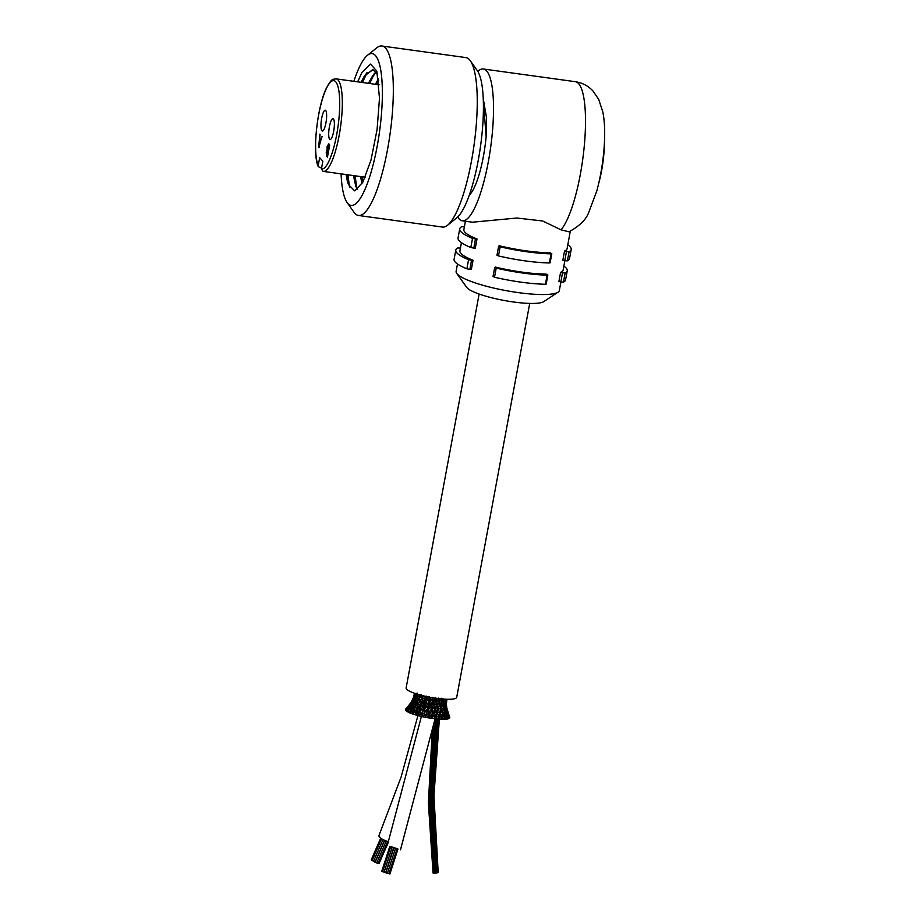 <?xml version="1.0" encoding="UTF-8"?>
<svg xmlns="http://www.w3.org/2000/svg" width="920" height="920" viewBox="0 0 920 920"><rect width="100%" height="100%" fill="white"/><g stroke="black" fill="none" stroke-linecap="round" stroke-linejoin="round"><path stroke-width="1.38" d="M449.684 716.921L448.362 714.391M414.724 694.393L414.541 693.255M414.345 694.174L413.379 698.269L415.081 693.438M413.356 697.728L414.517 693.243M415.656 695.221L414.69 694.887L414.092 699.073L416.3 693.841M414.115 698.602L413.379 698.292L412.206 702.006L414.138 698.935M414.713 694.795L414.828 693.358M412.355 701.557L413.402 698.234M413.39 697.636L409.963 704.869L412.275 701.948M410.251 704.363L405.398 709.504M411.861 701.281L407.583 706.985M417.22 696.06L415.736 695.704L415.357 699.809L417.473 696.336M415.391 699.442L414.092 699.073L413.252 702.822L415.564 699.74M415.771 695.531L415.725 693.657M413.344 702.42L412.217 702.063L410.722 705.709L413.425 702.754M410.918 705.26L409.963 704.915L407.468 708.664M410.021 704.835L405.651 710.021M407.836 708.147L407.042 707.813M419.094 696.635L417.427 696.578L418.117 694.404M419.163 694.715L419.359 695.359M417.266 700.269L415.495 699.947L415.553 702.132M417.139 693.047L417.53 699.062M415 703.282L413.333 702.926L412.355 706.767L416.863 701.753M412.355 706.181L410.768 705.801L408.744 709.654L411.091 707.997M409.032 709.136L407.479 708.733L410.872 705.651M407.606 708.607L405.846 710.711L406.743 711.102M407.479 708.653L405.409 710.194L406.007 710.527M421.785 696.946L421.279 697.705L419.692 697.463L421.049 694.6M421.624 695.382L421.762 696.21M419.612 700.637L417.53 700.844L419.048 698.464M418.289 699.085L419.359 697.245L419.704 699.913M416.817 703.926L415.15 703.857L415.069 705.858M415.978 702.42L417.53 700.844L417.577 704.823L421.923 698.061L422.441 698.349L423.579 695.405M417.243 703.823L416.898 704.973M414.149 706.894L412.355 706.767L412.148 708.664M415.253 703.627L415.242 701.086M410.711 709.941L408.825 709.769L408.388 711.585M412.482 706.56L409.883 708.733M408.986 709.584L406.548 711.24L407.537 711.654M424.833 696.946L423.982 698.475L422.441 698.349L422.326 700.752M424.522 696.095L424.557 697.026M422.671 700.557L421.739 701.914L420.106 701.753L420.509 705.755L424.833 698.832L425.534 699.165L426.443 696.164M419.255 707.054L419.301 704.973L417.577 704.823L417.553 708.825L420.003 705.467M417.967 706.468L416.438 708.009L414.644 707.79L417.243 704.582M413.897 710.297L412.85 711.148L410.998 710.895L414.402 707.583L414.425 709.676M412.666 710.953L411.918 713.38M411.849 707.813L410.573 712.712M411.183 710.654L408.572 712.367L409.917 712.839M427.719 696.808L426.88 699.246L425.534 699.165L424.546 702.731L423.096 702.627L423.119 706.33L423.821 706.64L424.546 702.731M423.096 704.628L422.05 705.893L420.509 705.755L420.152 707.48L420.934 709.803L423.119 706.33M420.555 707.56L419.175 708.986L417.553 708.825L417.047 710.389L417.438 713.161L420.336 709.492M417.599 710.505L415.621 712.23L413.908 712.034L417.139 708.549M413.046 714.035L411.366 713.552L413.586 711.793L413.494 713.862M433.216 711.988L432.446 712.103L431.94 708.02L431.02 708.067L430.882 704.087L429.847 704.11L429.996 699.901L428.858 699.901L429.513 696.842M431.066 697.452L429.996 699.924M427.65 697.82L427.938 699.545L428.858 699.901L428.478 702.247L427.593 703.512L426.397 703.432L426.891 699.211M428.478 702.247L428.812 703.742L429.847 704.11L429.881 707.675L431.02 708.067L431.204 711.7L432.446 712.103L432.055 713.943L432.975 716.116L434.32 716.53L433.86 714.069L434.723 712.08L436.172 712.54L435.286 708.481M427.938 699.522L427.144 700.821M425.178 706.675L423.821 706.64L423.499 708.504L424.66 710.711L425.178 706.686M425.27 701.466L425.592 703.064L424.729 704.271M425.58 703.098L426.397 703.432L425.166 706.709M425.419 708.4L426.466 707.031L426.109 705.513M422.337 709.941L420.934 709.803L420.497 711.562L421.417 714.219L422.579 712.011L422.337 709.941M420.739 711.608L418.933 713.322L417.438 713.161L416.76 715.311L418.818 715.679L418.979 713.276M416.933 712.873L414.839 714.713L416.76 715.185M433.136 700.407L432.25 700.511L432.653 697.406M434.401 698.015L434.228 700.545L435.585 700.971L435.723 697.831M430.836 698.498L431.123 700.12L432.25 700.511L432.055 704.26L433.297 704.662L434.24 700.522M430.296 701.442L431.123 700.085M430.928 715.841L430.042 715.944L429.582 711.459L428.547 711.482L428.524 707.411L427.374 707.422L428.812 703.742M426.316 712.758L425.902 710.723L424.66 710.711L424.764 714.806L425.684 715.162L427.524 711.079L428.547 711.482L428.916 715.553L430.042 715.944L429.594 717.991M426.454 707.066L427.374 707.422L427.524 711.114M424.338 712.586L422.763 714.299L421.417 714.219L421.049 716.059M422.774 714.276L422.855 716.818L418.818 715.817L420.716 713.874M437.563 698.464L434.907 703.271M434.113 704.605L433.297 704.662L432.733 706.64L433.228 708.147L434.573 708.561L434.067 704.547M433.182 700.465L433.447 701.948M431.94 708.055L432.791 706.709M431.25 705.582L432.055 704.26M426.822 715.15L425.684 715.162L425.178 717.197M423.131 716.818L425.166 717.244M439.162 701.109L439.61 705.249L437.897 708.871L436.298 700.902M440.416 698.809L438.69 701.258L438.598 698.096M436.908 699.027L437.138 700.81L438.69 701.258L437.885 703.547M435.24 708.434L433.262 712.068M434.769 703.121L435.148 704.616L436.597 705.042L435.286 708.515M432.457 709.688L433.228 708.147M430.974 715.932L432.066 713.954M430.18 713.471L431.204 711.666M428.916 715.519L427.581 717.669L429.64 718.083M441.646 701.155L441.14 698.199M439.898 705.042L437.978 704.777L437.172 706.56M439.656 700.315L441.439 701.362L440.519 703.65M438.276 708.664L439.576 712.77L438.828 716.829L436.781 712.448L434.022 718.382L436.183 718.945L435.034 716.484M435.574 710.171L436.356 708.411L437.897 708.871L436.781 712.482M434.044 714.104L433.262 712.034M432.975 716.082L431.997 718.336L434.136 718.623M443.762 701.063L443.854 699.108M441.945 700.936L443.727 701.281L442.451 705.192L441.565 702.489M440.921 708.722L440.036 705.157L440.979 703.075M440.657 704.72L442.186 705.26L441.186 708.906M438.46 710.573L439.127 708.515L440.841 708.986L440.691 710.447L440.001 712.689L437.931 712.321L437.287 714.553M439.863 712.551L441.853 717.048L441.588 718.899M438.782 716.749L440.128 719.221M435.666 714.231L436.77 716.473L438.311 716.91L438.023 718.761M436.77 716.45L436.172 718.784L437.978 718.98M446.062 699.234L445.429 701.017L445.567 699.211M444.245 704.893L443.923 701.201L444.716 699.165M444.049 700.879L445.429 701.017L444.371 705.019L444.935 712.505L442.451 705.168M443.267 708.653L444.233 705.088L442.589 704.823M441.611 708.365L443.279 708.894L442.623 710.792M441.37 708.331L441.278 709.124M443.221 710.079L442.485 712.781L441.186 708.883M442.485 712.517L444.774 716.944L444.532 718.796M440.335 711.574L442.485 712.781L442.014 714.621M440.956 712.241L440.484 713.69M442.06 716.829L443.52 719.244M442.531 714.127L441.853 717.048L440.128 716.611L438.851 714.242M440.093 719.13L441.991 719.359L442.048 718.6M446.499 700.511L446.234 708.147L445.522 700.959M445.636 700.591L446.487 700.58L446.637 699.257M445.659 704.605L446.821 699.257M445.084 708.446L447.062 716.53L444.751 712.356M444.475 704.651L445.648 704.731L445.199 708.561L443.566 708.423M443.014 712.068L444.797 712.586L444.303 714.426M444.716 716.68L442.911 716.507L443.095 718.957M443.106 716.404L442.347 715.542M443.555 719.198L445.165 719.313L445.061 718.232M446.384 704.168L446.832 700.074M446.223 708.055L448.35 715.99L446.361 712.022M445.774 704.26L446.384 704.202L447.223 711.551L449.5 717.865M445.245 708.135L446.234 708.147L446.453 712.126L444.958 712.034M446.89 716.393L448.511 718.761L447.557 718.819M444.947 716.094L446.97 716.599L446.729 718.451M445.084 716.105L445.199 717.22M446.349 719.003L447.603 719.014L447.269 717.577M446.257 707.606L446.395 703.558M447.2 711.516L446.407 711.608M448.27 715.909L449.121 718.244M446.947 715.944L448.327 716.047L449.213 718.497L448.362 718.554M446.625 707.514L449.765 717.428M448.155 715.357L448.787 715.288M416.403 708.273L417.611 707.768M407.502 707.066L405.501 709.056M408.147 710.665L407.433 711.815L408.733 712.264M410.251 712.091L409.86 712.977L411.504 713.448M413.183 713.506L413.011 714.161L414.966 714.61M425.293 717.094L427.351 717.715L426.822 715.162L428.202 713.38M429.732 717.876L431.859 718.439L430.974 715.898M438.265 719.049L440.174 719.268M442.002 719.233L443.659 719.348M445.142 719.152L446.223 719.026M371.967 859.82L371.346 859.82L372.14 860.442M378.338 863.063L379.235 863.167L388.47 841.915M376.751 862.776L378.235 863.282L387.757 841.397M372.68 860.66L373.508 861.384M374.072 861.557L374.98 862.224L384.514 840.293M375.774 862.27L376.683 862.937L386.239 840.96M417.91 715.714L401.131 776.986L378.971 835.555A6.923 2.139 23.5 0 0 386.377 841.006A6.923 2.139 23.5 0 0 388.585 841.57M386.492 872.999L387.492 873.298L386.492 872.999M388.01 873.459L389.01 873.77L388.01 873.459M382.329 871.516L383.329 871.826L382.329 871.516M381.731 871.366L384.974 872.39L381.731 871.366L389.815 846.342L390.678 846.607M386.48 872.793L387.492 873.091L386.48 872.793M385.894 872.574L393.967 847.619L395.462 848.079L397.095 848.654L389.01 873.609L387.412 873.091L389.01 873.609M383.203 871.907L384.215 872.217L383.203 871.907M387.251 873.126L388.251 873.425L387.251 873.126M388.884 873.644L389.896 873.942L388.884 873.644M397.084 848.677L397.969 848.987L389.896 873.942M383.203 871.757L384.215 872.056L383.203 871.757M382.616 871.539L390.69 846.584L393.702 847.515L385.733 872.516L384.134 871.999L385.733 872.516M384.41 872.183L385.411 872.482L384.41 872.183M386.043 872.7L387.055 872.999L386.043 872.7M384.732 872.436L385.733 872.735L384.732 872.436M388.884 873.701L389.896 874L388.884 873.701M397.957 849.033L389.896 874M385.606 872.608L386.607 872.907L385.606 872.608M386.803 873.034L387.815 873.333L386.803 873.034M385.169 872.516L386.17 872.827L385.169 872.516M389.758 846.515L397.934 849.171M433.044 872.793L428.363 802.93L432.17 732.492M434.573 873.057L435.206 873.126L430.962 796.248L436.482 718.991M433.584 872.999L434.205 873.057M435.758 872.953L436.39 873.011L432.159 796.317L437.655 719.233M437.058 872.574L438.104 872.459L433.883 796.087L439.346 719.336L433.952 795.938L438.173 872.16M436.827 872.712L437.448 872.769L433.228 796.179L438.725 719.21M479.136 294.043L406.134 687.942A25.714 4.819 10.5 0 0 430.548 697.36A25.714 4.819 10.5 0 0 456.711 697.314L529.713 303.416M353.866 81.328A76.636 18.02 97.9 0 1 367.482 55.292L376.728 47.851A85.537 20.113 97.9 0 1 381.903 46L465.83 57.58A85.537 20.113 97.9 0 1 470.304 60.766A85.537 20.113 97.9 0 1 474.053 145.072A85.537 20.113 97.9 0 1 447.603 225.204A85.537 20.113 97.9 0 1 442.44 227.056L358.512 215.475A85.537 20.113 97.9 0 1 354.89 213.359A85.537 20.113 97.9 0 1 354.039 212.29L347.139 202.618A76.636 18.02 97.9 0 1 342.596 189.186A76.636 18.02 97.9 0 1 341.09 173.88M381.903 46A85.537 20.113 97.9 0 1 390.126 133.48A85.537 20.113 97.9 0 1 358.512 215.475M447.603 225.204L456.86 217.764A76.636 18.02 -82.1 0 0 480.562 145.97A76.636 18.02 -82.1 0 0 477.192 70.438L470.304 60.766M367.482 55.292A76.636 18.02 97.9 0 1 379.741 130.099A76.636 18.02 97.9 0 1 347.909 203.573A76.636 18.02 97.9 0 1 347.139 202.618M357.661 81.846L362.054 72.22L370.553 64.101L376.809 71.116L379.5 98.221L377.073 129.628L371.001 160.034L362.871 182.137L354.706 190.877L348.461 184.575L347.99 183.103A60.892 14.317 97.9 0 1 346.506 176.927L346.104 174.57M347.978 183.057L346.438 174.616M361.215 82.34L365.263 75.141L373.117 69.678M357.661 189.324L355.615 185.357L353.648 175.605M368.437 83.329L372.462 76.165L376.303 71.956M362.043 183.62L360.87 176.605M375.659 84.329L378.488 78.993M349.565 187.162L347.898 174.811M362.445 82.501L367.057 72.841M356.73 187.933L355.12 175.812M369.667 83.501L374.67 73.151M362.825 182.217L362.342 176.812M376.878 84.502L378.66 80.362M378.442 78.671L375.44 84.295M360.651 176.571L361.893 183.873M376.211 71.829L368.218 83.306M353.441 175.582L355.833 186.495L357.546 189.416M377.683 74.198L372.726 69.609L364.32 76.188L360.997 82.305M346.219 174.581L346.506 176.927M469.315 195.12A52.279 12.293 -82.1 0 0 486.139 136.62L483.253 99.302M457.711 217.005A76.636 18.02 -82.1 0 0 462.334 220.811A76.636 18.02 -82.1 0 0 493.235 120.071A76.636 18.02 -82.1 0 0 483.287 68.989A76.636 18.02 -82.1 0 0 477.813 71.392M486.139 136.62L486.599 118.036L483.402 99.716M484.265 102.649L484.702 103.603M456.711 273.401L466.704 287.385A39.893 7.463 10.5 0 0 513.533 301.99A39.893 7.463 10.5 0 0 543.708 301.656L558.049 292.18A52.486 9.821 -169.5 0 1 518.339 292.617A52.486 9.821 -169.5 0 1 456.711 273.401A52.486 9.821 -169.5 0 1 456.113 271.388L457.481 263.971M560.924 281.957L559.337 290.513A52.486 9.821 -169.5 0 1 558.049 292.18M483.287 68.989L575.276 81.684C582.394 82.823 588.282 85.916 592.94 90.953L598.667 99.314L602.749 111.699C606.74 130.042 604.417 162.943 596.769 191.084L588.765 212.302C586.166 219.581 579.554 226.067 568.939 231.782L561.004 229.827L542.65 220.984L516.89 218.028L472.466 222.203M465.405 221.237L463.852 229.609A52.486 9.821 10.5 0 0 477.008 238.97L475.318 248.101L473.8 248.089L475.49 238.958L477.008 238.97M567.801 244.8A56.683 10.603 -169.5 0 1 571.205 249.504A56.683 10.603 -169.5 0 1 569.089 251.712L566.467 251.516L564.776 260.647L562.844 260.176L564.535 251.056A52.486 9.821 10.5 0 0 567.077 248.745L570.319 231.207M495.443 267.087A52.486 9.821 10.5 0 0 545.985 274.056L547.86 274.965L547.112 275.126A56.683 10.603 -169.5 0 1 496.213 268.099L494.707 267.444L495.443 267.087M499.387 245.789A52.486 9.821 10.5 0 0 549.93 252.77L551.804 253.678L551.057 253.839A56.683 10.603 -169.5 0 1 500.158 246.813L498.651 246.146L499.387 245.789M461.437 242.673L459.908 250.907A52.486 9.821 10.5 0 0 473.064 260.268L471.362 269.387L469.855 269.376L471.546 260.256L473.064 260.268M563.856 266.098A56.683 10.603 -169.5 0 1 567.26 270.802A56.683 10.603 -169.5 0 1 565.144 273.01L562.522 272.814L560.832 281.934L558.9 281.474L560.591 272.343A52.486 9.821 10.5 0 0 563.132 270.031L564.868 260.67M471.546 260.256L468.579 259.681A56.683 10.603 -169.5 0 1 455.779 250.136A56.683 10.603 -169.5 0 1 457.884 247.928L460.425 248.112M468.579 259.681L466.888 268.812L469.855 269.376M466.888 268.812A56.683 10.603 -169.5 0 1 454.089 259.267L455.779 250.136M493.12 276.471L494.511 277.23L496.213 268.099M547.112 275.126L545.422 284.257L546.169 284.096L547.86 274.965M567.26 270.802L565.57 279.921A56.683 10.603 -169.5 0 1 563.454 282.141L565.144 273.01M560.832 281.934L563.454 282.141M560.591 272.343L562.522 272.814M551.057 253.839L549.366 262.959L550.114 262.798L551.804 253.678M549.366 262.959A56.683 10.603 -169.5 0 1 498.467 255.933L500.158 246.813M497.065 255.173L498.467 255.933M475.49 238.958L472.523 238.383A56.683 10.603 -169.5 0 1 459.724 228.85A56.683 10.603 -169.5 0 1 461.84 226.642L464.37 226.814M472.523 238.383L470.833 247.514L473.8 248.089M470.833 247.514A56.683 10.603 -169.5 0 1 458.034 237.969L459.724 228.85M571.205 249.504L569.514 258.635A56.683 10.603 -169.5 0 1 567.398 260.843L569.089 251.712M564.776 260.647L567.398 260.843M564.535 251.056L566.467 251.516M545.422 284.257A56.683 10.603 -169.5 0 1 494.511 277.23M598.862 182.85A41.986 9.878 -82.1 0 0 604.279 147.901A41.986 9.878 -82.1 0 0 604.428 142.542M321.574 168.107L318.343 166.727L318.216 165.531L319.666 157.688L322.851 161.195L321.402 169.027L323.035 171.373A46.713 10.982 -82.1 0 0 323.299 171.419A46.713 10.982 -82.1 0 0 340.572 126.649A46.713 10.982 -82.1 0 0 336.076 78.867C332.396 79.614 332.074 77.901 326.358 88.205C317.089 106.881 312.041 154.249 318.332 166.704M321.678 118.289A10.499 2.472 97.9 0 1 325.243 110.216A10.499 2.472 97.9 0 1 326.243 120.957A10.499 2.472 97.9 0 1 322.368 131.019A10.499 2.472 97.9 0 1 321.678 118.289M329.406 126.776A10.499 2.472 97.9 0 1 332.971 118.715A10.499 2.472 97.9 0 1 333.983 129.444A10.499 2.472 97.9 0 1 330.096 139.506A10.499 2.472 97.9 0 1 329.406 126.776M327.072 149.845L327.129 146.36L328.739 143.888L329.716 144.957L327.462 157.124L326.497 156.066L326.232 152.03L327.267 149.868L327.336 146.395L328.946 143.911M320.93 139.737L318.653 147.441L319.872 134.136L319.861 138.563L321.137 139.76L322.058 136.54M319.067 147.695L320.056 134.343M319.079 146.372L320.792 140.967L319.723 139.989L319.079 146.372L320.597 140.932L319.723 139.989M327.485 156.964L326.703 156.101L326.439 152.053L327.267 149.868M328.267 151.662L327.163 150.822L326.6 152.202L327.382 155.308L328.267 151.662L327.278 150.834M328.336 150.202L329.314 146.05L328.221 145.118L327.485 146.751L328.336 150.202L329.107 146.015L328.428 145.153M327.382 155.308L328.072 151.639M575.276 81.684A76.636 18.02 97.9 0 1 584.188 146.924A76.636 18.02 97.9 0 1 561.004 229.827M318.216 165.531A44.62 10.488 97.9 0 1 324.53 92.874A44.62 10.488 97.9 0 1 339.595 109.434A44.62 10.488 97.9 0 1 321.402 169.027M419.359 700.293L419.313 701.96M419.313 696.762L419.301 697.337M414.517 706.801L413.977 707.986M411.159 709.78L409.492 712.23M420.44 703.616L419.29 705.007M423.637 708.526L422.383 709.918M434.091 698.935L433.182 700.499M430.87 704.122L431.733 702.822M428.513 707.445L429.444 706.181M425.902 710.757L427.053 709.355M423.855 710.344L422.441 711.988M434.113 704.639L434.999 703.168M430.64 709.987L429.582 711.494M429.881 707.652L428.927 709.067M424.775 714.771L423.119 716.829M437.207 704.996L438.138 703.248M437.149 700.787L436.252 702.512M435.148 704.594L434.332 706.111M442.117 703.478L441.784 701.27L443.014 698.579M439.725 700.902L439.311 701.81M440.323 704.524L440.128 705.536M440.128 716.588L439.933 718.991M444.912 713.632L444.969 716.852L446.476 719.175M442.853 712.103L442.853 712.896M414.483 707.445L413.459 708.158M411.481 701.902L409.975 704.156M415.633 712.206L415.081 714.553M414.115 709.124L413.574 711.827M416.449 707.986L416.001 710.458M414.77 705.088L414.379 707.606M419.198 708.952L419.094 711.229M419.336 701.051L419.324 701.983M417.254 698.084L417.266 700.672M422.061 705.858L422.211 707.733M421.739 701.891L421.889 703.754M419.347 697.268L419.14 694.462M419.508 699.338L419.681 701.523M421.417 697.624L421.578 699.763M421.923 698.084L421.647 695.761M422.234 700.476L422.487 702.339M423.982 698.441L424.223 700.293M427.65 703.443L427.961 704.973M424.822 698.855L424.534 696.888M434.022 710.355L434.723 712.115M437.126 710.458L437.943 712.333M435.804 706.847L436.356 708.434M438.529 706.779L439.127 708.549M437.575 703.144L437.966 704.812M446.844 700.005L446.982 699.257M380.753 838.178L371.346 859.82M380.696 838.131L371.507 859.269M381.57 838.741L372.048 860.648M382.996 839.569L373.44 861.545M384.663 840.362L375.141 862.27M419.152 710.091L419.44 708.722M421.498 698.728L421.808 697.164M395.565 848.136L387.492 873.091M392.207 847.044L384.134 871.999M400.487 849.827L435.045 718.957M435.39 717.255L435.896 714.736M437.793 705.192L437.909 704.57M387.297 845.56L421.371 716.611M422.498 711.102L422.832 709.423M437.552 711.459L437.253 713.518M435.988 714.909L435.597 717.715M435.424 719.026L429.916 796.317L434.159 873.23M433.412 726.754L428.892 800.158L433.159 873.172M437.655 711.712L437.356 713.77M436.632 719.037L431.112 796.271L435.344 873.126M440.416 711.735L440.209 713.126M439.794 716.013L439.507 718.094L439.829 716.059M439.288 715.15L439.001 717.151M437.667 719.233L432.181 796.248L436.402 872.884M440.438 711.781L440.231 713.172M365.263 75.141L367.022 72.611M355.615 185.357L356.477 187.852M372.462 76.165L374.233 73.612M494.707 267.444L493.016 276.563M498.651 246.146L496.961 255.265M462.334 220.811L472.466 222.214M379.097 84.801L336.076 78.867M365.205 177.203L322.851 171.339"/></g></svg>
